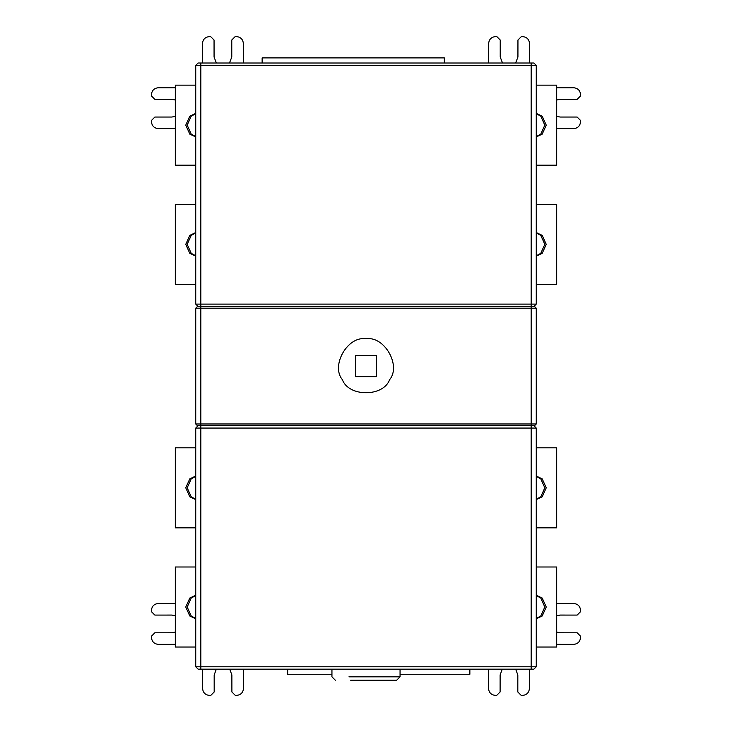 <?xml version="1.0" encoding="UTF-8"?>
<svg xmlns="http://www.w3.org/2000/svg" width="732" height="732" viewBox="0 0 732 732"><rect width="100%" height="100%" fill="white"/><g stroke="black" fill="none" stroke-linecap="round" stroke-linejoin="round"><path stroke-width="1.1" d="M444.324 63.007L444.324 57.901L262.138 57.901L262.138 63.007M536.263 136.619L540.774 134.139L544.818 125.154L540.774 116.178L536.263 113.698M536.263 113.387L542.202 116.178L546.246 125.154L542.202 134.139L536.263 136.93M536.263 85.15L556.695 85.15L556.695 165.167L536.263 165.167M529.52 43.444L529.501 63.007L529.52 43.444C529.09 39.336 526.82 37.067 522.712 36.627L521.349 36.627L517.945 40.031L517.927 57.05L515.612 63.007L517.927 57.05M502.527 63.007L500.221 57.032L500.231 40.013L496.836 36.6L495.473 36.6C491.364 37.03 489.095 39.299 488.656 43.408L488.637 63.007M560.117 99.323L556.695 100.01L560.117 99.323L577.145 99.342L580.558 95.938L580.558 94.574C580.128 90.466 577.859 88.197 573.751 87.758L556.695 87.749M573.714 128.622L556.695 128.612L573.714 128.622C577.822 128.191 580.092 125.931 580.531 121.823L580.531 120.46L577.127 117.047L560.099 117.038L556.695 116.351L560.099 117.038M536.263 255.807L540.774 253.327L544.818 244.342L540.774 235.365L536.263 232.886M536.263 232.566L542.202 235.365L546.246 244.342L542.202 253.327L536.263 256.118M536.263 204.329L556.695 204.329L556.695 284.355L536.263 284.355M376.559 355.532L355.441 355.532L355.441 376.641L376.559 376.641L376.559 355.532M366 338.843C384.181 335.567 401.52 365.597 389.589 379.707C383.339 397.083 348.661 397.083 342.411 379.707C330.48 365.597 347.819 335.567 366 338.843M536.263 428.064L195.737 428.064L198.116 425.676L533.884 425.676L536.263 428.064L536.263 666.779L533.884 669.158L198.116 669.158L195.737 666.779L536.263 666.779M195.737 428.064L195.737 666.779M199.397 306.488L197.439 306.488L195.737 308.19L195.737 423.974L197.439 425.676L199.397 425.676M532.603 306.488L534.561 306.488L536.263 308.19L536.263 423.974L534.561 425.676L532.603 425.676M536.263 499.288L540.774 496.808L544.818 487.823L540.774 478.847L536.263 476.367M536.263 476.047L542.202 478.847L546.246 487.823L542.202 496.808L536.263 499.599M536.263 447.81L556.695 447.81L556.695 527.836L536.263 527.836M396.653 680.229L350.674 680.229C331.12 680.229 331.12 680.229 350.674 680.229L396.653 680.229L400.056 676.826L348.972 676.826C327.25 676.826 327.25 676.826 348.972 676.826L400.056 676.826L400.056 669.158M536.263 618.467L540.774 615.996L544.818 607.011L540.774 598.026L536.263 595.555M536.263 595.235L542.202 598.026L546.246 607.011L542.202 615.996L536.263 618.787M536.263 647.024L556.695 647.024L556.695 566.998L536.263 566.998M560.117 615.063L556.695 615.749L560.117 615.063L577.145 615.081L580.558 611.678L580.558 610.314C580.128 606.206 577.859 603.937 573.751 603.497L556.695 603.479M573.714 644.361L556.695 644.343L573.714 644.361C577.822 643.931 580.092 641.662 580.531 637.554L580.531 636.199L577.127 632.787L560.099 632.768L556.695 632.091L560.099 632.768M488.528 688.556L488.546 669.158L488.528 688.556C488.958 692.664 491.227 694.933 495.335 695.373L496.699 695.373L500.102 691.969L500.121 674.95L502.28 669.158M515.667 669.158L517.826 674.968L517.817 691.987L521.211 695.4L522.575 695.4C526.683 694.97 528.962 692.701 529.392 688.592L529.41 669.158M287.676 669.158L287.676 674.264L331.944 674.264M400.056 674.264L469.862 674.264L469.862 669.158M175.305 615.749L171.883 615.063L154.855 615.081L151.442 611.678L151.442 610.314C151.872 606.206 154.141 603.937 158.249 603.497L175.305 603.479M175.305 644.343L158.286 644.361C154.178 643.931 151.908 641.662 151.469 637.554L151.469 636.199L154.873 632.787L171.901 632.768L175.305 632.091M195.737 618.467L191.226 615.996L187.182 607.011L191.226 598.026L195.737 595.555M195.737 595.235L189.798 598.026L185.754 607.011L189.798 615.996L195.737 618.787M195.737 566.998L175.305 566.998L175.305 647.024L195.737 647.024M243.454 669.158L243.472 688.556C243.042 692.664 240.773 694.933 236.665 695.373L235.301 695.373L231.898 691.969L231.879 674.95L229.72 669.158L231.879 674.95M216.333 669.158L214.174 674.968L214.183 691.987L210.789 695.4L209.425 695.4C205.317 694.97 203.038 692.701 202.608 688.592L202.59 669.158M195.737 499.288L191.226 496.808L187.182 487.823L191.226 478.847L195.737 476.367M195.737 476.047L189.798 478.847L185.754 487.823L189.798 496.808L195.737 499.599M195.737 447.81L175.305 447.81L175.305 527.836L195.737 527.836M195.737 255.807L191.226 253.327L187.182 244.342L191.226 235.365L195.737 232.886M195.737 232.566L189.798 235.365L185.754 244.342L189.798 253.327L195.737 256.118M195.737 284.355L175.305 284.355L175.305 204.329L195.737 204.329M229.473 63.007L231.779 57.032L231.77 40.013L235.164 36.6L236.528 36.6C240.636 37.03 242.905 39.299 243.344 43.408L243.363 63.007M202.499 63.007L202.48 43.444C202.91 39.336 205.18 37.067 209.288 36.627L210.651 36.627L214.055 40.031L214.073 57.05L216.388 63.007M195.737 136.619L191.226 134.139L187.182 125.154L191.226 116.178L195.737 113.698M195.737 113.387L189.798 116.178L185.754 125.154L189.798 134.139L195.737 136.93M195.737 165.167L175.305 165.167L175.305 85.15L195.737 85.15M175.305 100.01L171.883 99.323L154.855 99.342L151.442 95.938L151.442 94.574C151.872 90.466 154.141 88.197 158.249 87.758L175.305 87.749M175.305 128.612L158.286 128.622C154.178 128.191 151.908 125.931 151.469 121.823L151.469 120.46L154.873 117.047L171.901 117.038L175.305 116.351M195.737 65.395L198.116 63.007L533.884 63.007L536.263 65.395L536.263 304.109L533.884 306.488L198.116 306.488L195.737 304.109L531.158 304.109L531.158 65.395L195.737 65.395L195.737 304.109M521.349 36.627L522.712 36.627M580.531 120.46L580.531 121.823M496.699 695.373L495.335 695.373M580.531 636.199L580.531 637.554M531.158 669.158L531.158 308.19L200.843 308.19L200.843 423.974L536.263 423.974M195.737 423.974L200.843 423.974L200.843 669.158M200.843 63.007L200.843 308.19L195.737 308.19M536.263 308.19L531.158 308.19L531.158 304.109L536.263 304.109M536.263 65.395L531.158 65.395L531.158 63.007M331.944 669.158L331.944 676.826L335.348 680.229"/></g></svg>

